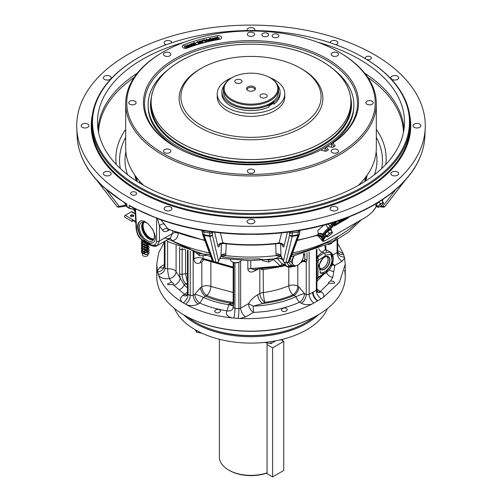 <?xml version="1.0" encoding="UTF-8"?>
<svg xmlns="http://www.w3.org/2000/svg" width="502" height="502" viewBox="0 0 502 502"><rect width="100%" height="100%" fill="white"/><g stroke="black" fill="none" stroke-linecap="round" stroke-linejoin="round"><path stroke-width="0.75" d="M331.339 242.924L331.339 243.677L327.925 244.618M332.042 242.56L331.339 243.677M241.343 260.438A5.691 3.288 180 0 1 240 261.667A5.691 3.288 180 0 1 231.955 261.667A5.691 3.288 180 0 1 230.311 259.622M239.674 261.843A4.838 2.792 180 0 1 239.398 262.013A4.838 2.792 180 0 1 232.558 262.013A4.838 2.792 180 0 1 232.282 261.843M383.12 201.98L382.003 203.241L380.215 203.655L379.198 205.393L377.504 206.284L377.699 207.238L379.487 206.818A3.558 0.753 -38.8 0 1 377.937 207.182A3.558 0.753 -38.8 0 1 379.198 205.393A3.558 0.753 -38.8 0 1 382.003 203.241A3.558 0.753 -38.8 0 1 383.553 202.877A3.558 0.753 -38.8 0 1 382.298 204.665L383.553 202.877L381.715 200.235L380.792 200.769M380.215 203.655L378.947 202.08M377.504 206.284L376.218 204.684M376.149 204.772L377.699 207.238M381.413 205.456L382.298 204.665A3.558 0.753 -38.8 0 1 379.487 206.818L380.39 206.24M332.211 232.432L332.017 231.485L330.611 229.734L327.712 231.409L325.001 234.039L325.196 234.992L326.601 236.737L328.39 236.316A3.558 0.753 -38.8 0 1 326.84 236.68A3.558 0.753 -38.8 0 1 328.095 234.892L326.407 235.789L325.001 234.039M332.017 231.485L330.906 232.74L329.117 233.16L327.712 231.409M329.117 233.16L328.095 234.892A3.558 0.753 -38.8 0 1 330.906 232.74A3.558 0.753 -38.8 0 1 332.456 232.376A3.558 0.753 -38.8 0 1 331.194 234.164A3.558 0.753 -38.8 0 1 328.39 236.316L329.287 235.739M326.407 235.789L326.601 236.737M330.31 234.955L332.173 233.06M346.386 217.943L335.418 224.281L334.137 226.095L348.193 217.981L348.47 217.14M334.495 225.586L348.024 217.774M325.898 235.865L323.878 238.739A7.95 1.682 141.2 0 0 323.307 240.471A7.95 1.682 141.2 0 0 323.407 240.558M326.062 236.072L324.047 238.939A7.95 1.682 141.2 0 0 323.47 240.678A7.95 1.682 141.2 0 0 326.858 239.692L365.18 217.567A7.95 1.682 141.2 0 0 373.613 210.325L376.412 206.341A2.165 0.458 141.2 0 0 376.569 205.87A2.165 0.458 141.2 0 0 376.312 205.839L376.142 205.632A4.336 0.916 -38.8 0 1 375.741 205.651M337.419 221.056A7.95 1.682 141.2 0 0 333.46 225.103L330.661 229.088A2.165 0.458 141.2 0 0 330.661 229.609M338.116 220.824A7.95 1.682 141.2 0 0 333.629 225.31L330.661 229.088M336.836 221.244A9.036 1.908 141.2 0 0 332.694 225.549L331.082 227.839A2.165 0.458 -38.8 0 1 329.852 229.075A9.036 1.908 141.2 0 0 324.06 236.178A9.036 1.908 141.2 0 0 324.725 236.367A2.165 0.458 -38.8 0 1 324.882 236.411A2.165 0.458 -38.8 0 1 324.725 236.881L323.112 239.178A9.036 1.908 141.2 0 0 322.46 241.148A9.036 1.908 141.2 0 0 326.306 240.031L364.634 217.906A9.036 1.908 141.2 0 0 365.569 217.341M335.493 221.677A9.036 1.908 141.2 0 0 332.343 225.109L330.73 227.4L331.082 227.839M330.73 227.4A2.165 0.458 -38.8 0 1 329.494 228.636L329.852 229.075M329.494 228.636A9.036 1.908 141.2 0 0 323.702 235.739A9.036 1.908 141.2 0 0 323.959 235.896M324.43 236.36A2.165 0.458 -38.8 0 1 324.374 236.442L322.761 238.739A9.036 1.908 141.2 0 0 322.108 240.709A9.036 1.908 141.2 0 0 322.359 240.866M372.195 212.013A9.036 1.908 141.2 0 0 374.216 209.673L375.829 207.382A2.165 0.458 -38.8 0 1 376.92 206.266M382.267 200.919A9.036 1.908 141.2 0 0 382.951 199.338M331.333 229.778A4.336 0.916 -38.8 0 1 331.119 230.368M339.095 221.206L342.201 219.412M339.754 220.265L338.737 221.715L343.249 219.11M330.831 229.295A2.165 0.458 141.2 0 0 330.931 229.797A4.336 0.916 -38.8 0 1 331.282 230.569M376.312 205.839A4.336 0.916 -38.8 0 1 378.966 202.061A2.165 0.458 141.2 0 0 379.606 201.528M348.193 217.981L348.903 216.971M142.549 251.577A1.067 0.703 -128.5 0 0 142.273 251.709A1.067 0.703 -128.5 0 0 142.424 252.964M147.977 254.225A2.843 1.644 180 0 1 148.115 254.727A2.843 1.644 180 0 1 145.718 256.353A2.843 1.644 180 0 1 142.424 254.727A2.843 1.644 180 0 1 144.802 253.108M147.255 252.512L148.115 253.384L147.569 254.106L144.971 254.37L142.668 253.002L142.424 252.173M142.97 249.218L142.424 250.435L142.668 251.264L144.971 252.631L147.569 252.368L148.115 251.646L147.87 251.138L145.567 250.573L143.377 251.301M142.97 253.384L144.356 252.556M147.255 250.096L148.115 250.969L147.569 251.69L144.971 251.954L142.668 250.586L142.424 249.758M142.97 246.802L142.424 248.013L142.668 248.841L144.971 250.209L147.569 249.946L148.115 249.224L147.87 248.716L145.567 248.151L143.377 248.885M147.255 247.674L148.115 248.546L147.569 249.268L144.971 249.532L142.668 248.164L142.424 247.335M142.97 244.38L142.424 245.591L142.668 246.419L144.971 247.793L147.569 247.524L148.115 246.802L147.87 246.294L145.567 245.735L143.377 246.463M147.255 245.252L148.115 246.124L147.569 246.846L144.971 247.116L142.668 245.742L142.424 244.913M143.773 241.387L142.424 243.175L142.668 244.003L144.971 245.371L147.569 245.108L148.115 244.386L147.87 243.878L145.567 243.313L143.377 244.047M148.077 243.909L147.569 244.43L144.971 244.694L142.668 243.326L142.424 242.497M145.342 242.328L142.65 240.872M142.424 240.753L142.668 241.581L144.971 242.949L146.502 243.012M287.715 262.32A2.133 0.452 -98.8 0 0 287.922 262.471A2.133 0.452 -98.8 0 0 288.073 262.264A2.133 1.895 20.1 0 0 289.598 261.096L289.598 261.096A2.133 1.895 20.1 0 0 289.654 260.105L298.828 235.074M285.607 262.621A2.133 0.452 -98.8 0 0 285.826 262.797A2.133 0.452 -98.8 0 0 285.983 262.59L288.073 262.264L297.899 235.451A2.133 0.452 -98.8 0 0 297.975 234.798L298.113 232.15A4.267 0.885 80.9 0 1 298.326 230.638M284.584 262.389A2.133 1.682 -24.9 0 1 283.567 261.586A2.133 1.682 -24.9 0 1 283.442 261.065A2.133 1.92 13.3 0 0 285.983 262.59L292.189 236.335A2.133 0.452 -98.8 0 0 292.264 235.683L297.975 234.798A2.133 1.274 -176.9 0 0 299.556 233.662L300.045 230.242M281.371 256.861L276.376 255.581A4.267 2.667 154.1 0 1 281.089 256.246L283.567 261.586A2.133 2.133 0 0 0 285.826 262.797L287.922 262.471A2.133 2.133 0 0 0 289.598 261.096L299.424 234.283A2.133 1.895 -159.9 0 1 297.899 235.451L292.189 236.335A2.133 1.92 -166.7 0 1 289.654 234.81A2.133 1.305 -1.8 0 0 292.264 235.683L292.183 233.066A4.267 0.922 81.5 0 1 292.434 231.541M299.525 233.838A2.133 1.895 -159.9 0 1 299.424 234.283A2.133 2.133 0 0 0 299.556 233.662A2.133 1.274 -176.9 0 0 299.481 233.292L299.575 231.61M171.59 240.565A114.682 66.214 180 0 0 173.366 241.525A114.682 66.214 180 0 0 190.22 248.942C193.916 252.663 199.859 254.414 208.048 254.181A114.682 66.214 180 0 0 210.031 254.633M291.969 254.633A114.682 66.214 180 0 0 324.712 243.514L333.981 240.684L338.762 236.009M269.925 259.791L268.131 259.954M222.442 256.917A114.682 66.214 180 0 0 258.994 258.844C266.361 260.494 272.95 259.892 278.754 257.037A114.682 66.214 180 0 0 279.551 256.917M415.016 167.197L414.614 168.07A2.133 1.682 -155.1 0 0 414.765 167.819A2.133 1.682 -155.1 0 0 414.878 167.423M380.761 205.983L382.838 206.309A2.133 0.452 -81.2 0 0 383.064 207.169A2.133 0.452 -81.2 0 0 383.39 206.799A2.133 1.682 -155.1 0 0 384.444 206.717M395.821 189.492L382.838 206.309A2.133 1.343 37.7 0 0 385.078 206.36L385.078 206.36A2.133 1.343 37.7 0 0 385.172 206.203L405.039 180.469M413.855 169.055L414.614 168.07A2.133 1.343 -142.3 0 1 414.52 168.226A2.133 1.343 -142.3 0 1 414.232 168.465M212.672 231.962L212.346 234.81A2.133 1.92 166.7 0 1 209.811 236.335L204.101 235.451A2.133 0.452 -81.2 0 1 204.025 234.798L209.736 235.683L209.817 233.066L202.544 231.773L202.394 230.945M216.393 262.621A2.133 0.452 -81.2 0 1 216.174 262.797A2.133 0.452 -81.2 0 1 216.017 262.59L209.811 236.335A2.133 0.452 -81.2 0 1 209.736 235.683A2.133 1.305 -178.2 0 0 212.346 234.81L218.558 261.065L221.018 255.756L221.407 243.639M217.416 262.389A2.133 1.682 -155.1 0 0 218.433 261.586L218.433 261.586A2.133 1.682 -155.1 0 0 218.558 261.065A2.133 1.92 -13.3 0 1 216.017 262.59L213.927 262.264A2.133 0.452 -81.2 0 0 214.078 262.471L216.174 262.797A2.133 2.133 0 0 0 218.433 261.586L220.911 256.252A4.267 2.667 25.9 0 1 225.624 255.581L220.629 256.861M214.285 262.32A2.133 0.452 -81.2 0 1 214.078 262.471A2.133 2.133 0 0 1 212.402 261.096L212.402 261.096A2.133 1.895 -20.1 0 0 213.927 262.264L204.101 235.451A2.133 1.895 159.9 0 1 202.475 233.838M202.927 234.415L212.346 260.105A2.133 1.895 -20.1 0 0 212.402 261.096L202.576 234.283M159.247 219.217L158.757 218.847L159.247 219.217A173.805 100.344 0 0 0 169.036 222.474L170.498 222.762A172.876 99.81 180 0 0 198.742 229.571L213.858 231.911A172.876 99.81 180 0 0 244.217 234.164L245.352 234.283A173.805 100.344 0 0 0 256.647 234.283L257.783 234.164A172.876 99.81 180 0 0 288.142 231.911L303.258 229.571A172.876 99.81 180 0 0 331.502 222.762L332.964 222.474A173.805 100.344 0 0 0 342.753 219.217L343.242 218.847L342.753 219.217M336.76 207.113A3.909 2.259 0 0 0 332.493 206.623A3.909 2.259 0 0 0 330.078 208.713A3.909 2.259 0 0 0 331.226 210.307A3.909 2.259 0 0 0 335.487 210.796A3.909 2.259 0 0 0 337.902 208.713A3.909 2.259 0 0 0 336.76 207.113M397.214 187.692L398.619 186.964A173.805 100.344 0 0 0 404.267 181.31L403.991 180.908M397.515 172.035A3.909 2.259 0 0 0 393.248 171.546A3.909 2.259 0 0 0 390.832 173.636A3.909 2.259 0 0 0 391.98 175.229A3.909 2.259 0 0 0 396.241 175.725A3.909 2.259 0 0 0 398.657 173.636A3.909 2.259 0 0 0 397.515 172.035M419.754 124.126A3.909 2.259 0 0 0 415.487 123.636A3.909 2.259 0 0 0 413.071 125.72A3.909 2.259 0 0 0 414.219 127.32A3.909 2.259 0 0 0 418.48 127.809A3.909 2.259 0 0 0 420.896 125.72A3.909 2.259 0 0 0 419.754 124.126M397.515 76.21A3.909 2.259 0 0 0 393.248 75.72A3.909 2.259 0 0 0 390.832 77.804A3.909 2.259 0 0 0 391.98 79.404A3.909 2.259 0 0 0 396.241 79.893A3.909 2.259 0 0 0 398.657 77.804A3.909 2.259 0 0 0 397.515 76.21M253.767 219.951A3.909 2.259 0 0 0 249.5 219.462A3.909 2.259 0 0 0 247.091 221.551A3.909 2.259 0 0 0 248.233 223.145A3.909 2.259 0 0 0 252.5 223.635A3.909 2.259 0 0 0 254.909 221.551A3.909 2.259 0 0 0 253.767 219.951M110.02 172.035A3.909 2.259 0 0 0 105.759 171.546A3.909 2.259 0 0 0 103.343 173.636A3.909 2.259 0 0 0 104.485 175.229A3.909 2.259 0 0 0 108.752 175.725A3.909 2.259 0 0 0 111.168 173.636A3.909 2.259 0 0 0 110.02 172.035M117.556 206.717A2.133 1.682 -24.9 0 0 118.61 206.799A2.133 0.452 -98.8 0 0 118.936 207.169A2.133 0.452 -98.8 0 0 119.162 206.309L125.6 205.312M96.961 180.469L116.828 206.203A2.133 1.343 -37.7 0 0 116.922 206.36L116.922 206.36A2.133 1.343 -37.7 0 0 119.162 206.309L106.179 189.492M87.768 168.465A2.133 1.343 142.3 0 1 87.48 168.226A2.133 1.343 142.3 0 1 87.386 168.07A2.133 1.682 -24.9 0 1 87.235 167.819A2.133 1.682 -24.9 0 1 87.122 167.423M86.833 166.953L87.235 167.819A2.133 2.133 0 0 0 87.48 168.226L88.277 169.256M254.734 30.559A3.909 2.259 0 0 0 254.909 29.888A3.909 2.259 0 0 0 253.767 28.294A3.909 2.259 0 0 0 249.5 27.805A3.909 2.259 0 0 0 247.091 29.888A3.909 2.259 0 0 0 247.266 30.559M335.794 44.734A3.909 2.259 0 0 0 337.902 42.726A3.909 2.259 0 0 0 336.76 41.133A3.909 2.259 0 0 0 332.493 40.643A3.909 2.259 0 0 0 330.078 42.726A3.909 2.259 0 0 0 330.078 42.739M171.922 42.739A3.909 2.259 0 0 0 171.922 42.726A3.909 2.259 0 0 0 170.774 41.133A3.909 2.259 0 0 0 166.513 40.643A3.909 2.259 0 0 0 164.098 42.726A3.909 2.259 0 0 0 165.24 44.327A3.909 2.259 0 0 0 166.206 44.734M110.02 76.21A3.909 2.259 0 0 0 105.759 75.72A3.909 2.259 0 0 0 103.343 77.804A3.909 2.259 0 0 0 104.485 79.404A3.909 2.259 0 0 0 108.752 79.893A3.909 2.259 0 0 0 111.168 77.804A3.909 2.259 0 0 0 110.02 76.21M87.781 124.126A3.909 2.259 0 0 0 83.52 123.636A3.909 2.259 0 0 0 81.104 125.72A3.909 2.259 0 0 0 82.246 127.32A3.909 2.259 0 0 0 86.513 127.809A3.909 2.259 0 0 0 88.929 125.72A3.909 2.259 0 0 0 87.781 124.126M143.817 221.984A9.958 5.748 -120 0 0 143.773 222.009A9.958 5.748 -120 0 0 142.242 229.991A9.958 5.748 -120 0 0 148.749 238.764A9.958 5.748 -120 0 0 153.731 239.259A9.958 5.748 -120 0 0 153.775 239.228M143.936 221.991A9.958 5.748 -120 0 0 143.114 230.111A9.958 5.748 -120 0 0 149.452 238.356A9.958 5.748 -120 0 0 153.825 239.128M147.099 223.126A10.661 6.156 -120 0 0 142.662 222.06A10.661 6.156 -120 0 0 139.681 230.098A10.661 6.156 -120 0 0 146.891 240.414A10.661 6.156 -120 0 0 153.135 240.194A10.661 6.156 -120 0 0 152.263 228.699M140.215 221.231A12.45 7.185 -120 0 0 138.891 231.334A12.45 7.185 -120 0 0 146.891 241.87A12.45 7.185 -120 0 0 152.878 242.61M140.209 235.576L146.333 242.19C148.761 243.539 150.864 243.727 152.652 242.755C161.424 238.563 146.49 216.682 139.769 221.445C136.739 224.03 136.883 228.743 140.209 235.576M177.833 233.022A4.267 2.623 0.3 0 1 178.16 233.154C177.959 237.728 175.895 240.213 171.96 240.615A4.267 3.112 89 0 0 169.695 238.419M160.947 219.82L167.806 228.805L169.419 229.489M164.7 224.225A4.267 3.439 -34.2 0 0 159.473 225.812L157.39 218.608M204.728 240.163A139.242 80.395 0 0 1 167.806 228.805A4.267 3.439 -34.2 0 0 162.585 230.399L159.473 225.812L159.423 241.042L157.208 245.629L151.692 245.208A2.133 1.186 -61.8 0 1 150.682 245.346L150.682 245.346A2.133 1.186 -61.8 0 1 150.242 244.424C154.02 246.043 156.128 244.938 156.561 241.117L156.637 217.705M168.27 229.232A4.267 2.466 -120 0 0 167.75 230.782C165.453 232.024 163.734 231.899 162.585 230.399M177.777 233.003A4.267 2.623 0.3 0 0 172.644 233.405L172.657 231.064M164.461 237.835L167.932 238.739L170.253 238.099L172.644 233.405L159.423 241.042A2.133 1.311 -179.8 0 1 156.561 241.117M209.409 252.939A123.712 71.422 0 0 1 171.96 240.615L168.032 239.379M135.484 209.497L136.651 229.621C137.178 234.007 139.148 237.465 142.568 240A148.021 85.459 0 0 0 150.242 244.424M135.302 209.497L135.559 210.765M77.076 132.139A173.943 100.425 0 0 0 77.107 136.073C77.898 152.137 84.775 167.222 97.739 181.322L98.009 180.908L97.733 181.31A173.805 100.344 0 0 0 103.381 186.964L124.847 203.059L126.774 203.887L125.073 203.316A9.996 5.773 0 0 0 125.08 203.454A9.996 5.773 0 0 0 126.975 206.692A173.824 100.356 0 0 0 128.085 207.339A173.824 100.356 0 0 0 129.215 207.985L129.24 205.312L131.8 207.069L134.875 208.368A172.876 99.81 180 0 0 158.757 218.847M103.381 186.964L104.786 187.692M123.072 201.635L125.067 203.184M126.893 204.258L126.975 206.692L127.79 207.138L126.975 206.692L127.157 207.125L125.073 203.31M135.992 209.278A8.929 5.152 180 0 1 129.899 208.355L129.215 207.985A9.996 5.773 0 0 0 135.59 209.07M129.899 208.355L129.215 207.985L129.899 208.355M134.906 208.719L129.146 205.556M135.766 192.247A3.025 1.744 0 0 0 132.472 191.871A3.025 1.744 0 0 0 130.608 193.483A3.025 1.744 0 0 0 131.493 194.72A3.025 1.744 0 0 0 134.787 195.096A3.025 1.744 0 0 0 136.657 193.483A3.025 1.744 0 0 0 135.766 192.247M370.507 56.726A3.025 1.744 0 0 0 367.213 56.343A3.025 1.744 0 0 0 365.343 57.956A3.025 1.744 0 0 0 366.234 59.192A3.025 1.744 0 0 0 369.528 59.569A3.025 1.744 0 0 0 371.392 57.956A3.025 1.744 0 0 0 370.507 56.726M134.806 175.104A116.96 67.525 0 0 0 136.45 181.027M365.55 181.027A116.96 67.525 0 0 0 367.194 175.104M317.659 42.199A153.505 88.628 180 0 1 404.461 124.22A153.505 88.628 180 0 1 307.99 204.327A153.505 88.628 180 0 1 142.455 184.698A153.505 88.628 180 0 1 97.539 124.22A153.505 88.628 180 0 1 184.341 42.199M138.941 186.731A158.475 91.496 0 0 0 363.059 186.731A158.475 91.496 0 0 0 363.059 57.335A158.475 91.496 0 0 0 138.941 57.335A158.475 91.496 0 0 0 138.941 186.731M363.31 57.479A159.19 91.904 180 0 1 363.567 57.623A159.19 91.904 180 0 1 410.19 122.613A159.19 91.904 180 0 1 311.918 207.521A159.19 91.904 180 0 1 138.439 187.604A159.19 91.904 180 0 1 91.81 122.613A159.19 91.904 180 0 1 138.433 57.623A159.19 91.904 180 0 1 138.69 57.479M165.24 210.307A3.909 2.259 0 0 0 169.507 210.796A3.909 2.259 0 0 0 171.922 208.713A3.909 2.259 0 0 0 170.774 207.113A3.909 2.259 0 0 0 166.513 206.623A3.909 2.259 0 0 0 164.098 208.713A3.909 2.259 0 0 0 165.24 210.307M127.765 196.872A174.282 100.62 0 0 0 315.702 219.148A174.282 100.62 0 0 0 425.225 128.205A174.282 100.62 0 0 0 251 25.1A174.282 100.62 0 0 0 76.775 128.205A174.282 100.62 0 0 0 127.765 196.872M169.036 222.474L169.481 222.693C193.101 229.897 218.251 233.794 244.926 234.378L245.352 234.283M202.544 231.773A4.267 3.106 138.7 0 0 202.055 230.368M202.425 231.61L202.519 233.292A2.133 1.274 -3.1 0 0 202.444 233.662A2.133 1.274 -3.1 0 0 204.025 234.798L203.887 232.15A4.267 0.885 99.1 0 0 203.674 230.638M212.503 231.943A4.267 3.363 24.9 0 0 212.421 232.501L211.53 233.166L209.817 233.066A4.267 0.922 98.5 0 0 209.566 231.541M211.53 233.166A4.267 1.908 69.3 0 1 211.844 231.855M226.308 243.84L225.624 255.581A123.712 71.422 0 0 0 276.376 255.581L276 253.987A4.267 2.604 178.2 0 1 280.982 255.756L281.377 256.616M280.492 243.608A4.267 2.604 178.2 0 1 280.599 243.809L280.982 255.756L283.442 261.065L289.654 234.81L289.579 232.501A4.267 3.363 155.1 0 0 289.497 231.943M276 253.987L275.692 243.84M280.85 243.163A4.267 3.363 -24.9 0 1 282.068 244.436L282.068 244.436A4.267 3.363 -24.9 0 1 282.312 245.478L281.748 244.248M278.196 242.748L279.212 243.068A4.267 3.84 -166.7 0 1 284.082 246.137C283.737 247.411 283.147 247.191 282.312 245.478M220.378 232.865L223.07 243.476C241.688 245.673 260.312 245.673 278.93 243.476L281.622 232.865M299.606 230.945L299.456 231.773L299.606 230.945L299.456 231.773L298.113 232.15L290.47 233.166A4.267 1.908 110.7 0 0 290.156 231.855M299.456 231.773A4.267 3.106 41.3 0 1 299.945 230.368M290.47 233.166L289.328 231.962M220.252 244.248L219.688 245.478C218.853 247.191 218.263 247.411 217.918 246.137A4.267 3.84 166.7 0 1 222.788 243.068L223.804 242.748M220.623 256.616L221.018 255.756A4.267 2.604 1.8 0 1 226 253.987M219.688 245.478A4.267 3.363 24.9 0 1 219.932 244.436L219.932 244.436A4.267 3.363 24.9 0 1 221.15 243.163M256.647 234.283L257.074 234.378C283.749 233.794 308.899 229.897 332.519 222.693L332.964 222.474M342.916 219.23C365.657 210.984 384.181 200.267 398.494 187.083L398.619 186.964M315.702 235.526L317.082 235.306L318.237 233.945L317.804 230.449L323.897 225.166M333.353 223.842A1.067 0.671 -138.9 0 1 332.449 223.296L330.165 226.082A4.267 3.376 36.5 0 0 327.21 224.256M322.052 240.082A9.049 1.914 -38.8 0 1 321.418 239.9A9.049 1.914 -38.8 0 1 322.064 237.917L323.307 236.153L323.432 235.137A9.049 1.914 -38.8 0 1 323.05 234.955A9.049 1.914 -38.8 0 1 328.176 228.385L328.057 228.247A4.267 0.577 60.3 0 0 325.742 224.67M324.079 235.488L322.466 234.252L328.057 228.247A4.267 0.835 140.7 0 0 330.165 226.082M322.271 233.957A4.267 3.865 -67.2 0 0 321.663 233.625L322.949 234.654M321.663 233.625L321.663 233.625A4.267 3.865 -67.2 0 0 318.237 233.945A4.267 3.382 36.7 0 1 322.981 235.764A4.267 0.885 140.1 0 0 323.288 235.187M297.272 240.163A139.242 80.395 0 0 0 317.465 234.986A4.267 3.382 -143.3 0 1 322.202 236.8L321.631 237.39L317.923 235.563M317.082 235.306A4.267 3.464 -127.9 0 1 321.631 237.39L322.064 237.917A1.067 0.841 35.1 0 0 323.006 238.387M317.634 235.212A4.267 2.956 -47.2 0 1 317.904 235.425L317.904 235.425A4.267 2.956 -47.2 0 1 318.331 235.978M328.866 229.15L328.176 228.385L331.521 224.463A9.049 1.914 -38.8 0 1 332.449 223.296L333.372 222.348M330.868 227.575L329.619 228.793M144.218 222.022A9.958 5.748 -120 0 0 143.986 230.167A9.958 5.748 -120 0 0 150.161 237.954A9.958 5.748 -120 0 0 153.938 238.864M142.982 223.29A10.561 6.099 -120 0 0 150.161 238.444A10.561 6.099 -120 0 0 152.225 239.303M199.419 253.937L199.419 255.738L195.843 252.556M205.977 255.543L199.419 255.738M268.771 259.917L268.771 262.082L262.64 260.72L262.477 260.343M273.879 259.39L268.771 262.082M262.64 260.331L262.64 260.72M135.847 223.39L135.804 222.631M135.822 222.97A0.816 0.558 -12.4 0 0 135.816 223.459L135.854 223.434M135.308 214.021L131.43 211.788L125.236 215.364A1.086 0.627 120 0 0 124.527 216.306A1.086 0.627 120 0 0 124.678 217.178L132.277 221.564A1.086 0.627 -60 0 1 132.114 220.754A1.086 0.627 -60 0 1 132.741 219.813L135.741 221.539M125.236 215.364L132.835 219.75A1.086 0.627 120 0 0 132.741 219.813L132.647 220.943L132.145 220.654M135.778 222.148L132.741 220.397M131.43 211.788A1.086 0.627 -60 0 1 131.97 211.731A1.086 0.627 -60 0 1 132.195 212.227M133.727 216.055A1.688 0.973 0 0 0 132.114 215.371A1.688 0.973 0 0 0 130.501 216.055M133.306 216.444A1.688 0.973 180 0 1 131.468 216.657A1.688 0.973 180 0 1 130.426 215.76A1.688 0.973 180 0 1 132.114 214.781A1.688 0.973 180 0 1 133.802 215.76A1.688 0.973 180 0 1 133.306 216.444M219.387 339.283L219.387 457.121A31.613 18.254 0 0 0 228.648 470.029A31.613 18.254 0 0 0 267.058 472.84L266.28 473.267L272.605 476.9L283.762 470.456L283.762 341.385L280.863 339.71M272.605 476.9L272.605 347.823L267.058 344.623M283.762 341.385L272.605 347.823M228.648 470.029L229.401 470.462A30.547 17.633 180 0 1 229.031 470.242M266.28 473.267A30.547 17.633 180 0 1 229.401 470.462M267.058 472.84L267.058 343.481M270.22 77.841A27.547 15.901 180 0 1 270.478 77.992L270.478 77.992A27.547 15.901 180 0 1 278.547 89.237A27.547 15.901 180 0 1 261.542 103.927A27.547 15.901 180 0 1 231.522 100.482A27.547 15.901 180 0 1 223.453 89.237A27.547 15.901 180 0 1 231.522 77.992A27.547 15.901 180 0 1 231.78 77.841M223.559 90.598A27.547 15.901 0 0 0 223.453 91.966A27.547 15.901 0 0 0 231.522 103.211A27.547 15.901 0 0 0 261.542 106.662A27.547 15.901 0 0 0 278.547 91.966A27.547 15.901 0 0 0 278.441 90.598M269.976 77.697L270.478 77.992L269.976 77.697A26.832 15.493 0 0 0 232.024 77.697A26.832 15.493 0 0 0 232.024 99.609A26.832 15.493 0 0 0 269.976 99.609A26.832 15.493 0 0 0 269.976 77.697L269.976 77.697M254.721 90.065A3.84 2.215 0 0 0 254.84 89.525A3.84 2.215 0 0 0 253.717 87.957A3.84 2.215 0 0 0 249.532 87.474A3.84 2.215 0 0 0 247.16 89.525A3.84 2.215 0 0 0 247.279 90.065M254.15 86.833A4.455 2.573 180 0 1 255.066 89.701A4.455 2.573 180 0 1 251 91.226A4.455 2.573 180 0 1 246.934 89.701A4.455 2.573 180 0 1 248.471 86.532A4.455 2.573 180 0 1 254.15 86.833M235.858 82.874A3.627 2.096 0 0 0 239.812 83.326A3.627 2.096 0 0 0 242.052 81.393A3.627 2.096 0 0 0 238.425 79.297A3.627 2.096 0 0 0 234.798 81.393A3.627 2.096 0 0 0 235.858 82.874M261.009 97.394A3.627 2.096 0 0 0 264.962 97.846A3.627 2.096 0 0 0 267.202 95.913A3.627 2.096 0 0 0 263.575 93.818A3.627 2.096 0 0 0 259.948 95.913A3.627 2.096 0 0 0 261.009 97.394M273.759 102.088A26.826 15.487 180 0 1 269.034 105.351M273.822 102.822A27.654 15.964 0 0 1 269.034 105.916A27.547 15.901 0 0 0 273.822 102.791M293.77 256.114L291.022 261.975L293.137 264.56A7.906 4.562 120 0 0 297.975 264.993L300.704 262.841L302.813 258.969A7.906 4.562 -60 0 1 297.975 264.993L294.247 266.568L290.432 264.366L288.744 262.163M294.159 256.026A7.906 4.562 120 0 0 293.137 258.103A7.906 4.562 120 0 0 293.137 264.56L294.247 266.568M303.534 253.673L303.93 254.527L302.813 258.969A7.906 4.562 120 0 0 303.365 253.723M291.022 261.975L289.579 261.147M318.481 314.704A78.776 45.481 180 0 1 195.297 323.395A78.776 45.481 180 0 1 183.519 314.704M174.514 308.51A78.776 45.481 0 0 0 195.297 329.783A78.776 45.481 0 0 0 272.153 341.435A78.776 45.481 0 0 0 327.486 308.51M187.334 316.862A78.776 45.481 0 0 0 195.297 322.234L195.799 322.522A78.061 45.067 0 0 0 306.452 322.378A78.061 45.067 180 0 1 306.201 322.522A78.061 45.067 180 0 1 195.799 322.522A78.061 45.067 180 0 1 195.548 322.378M337.664 243.464L343.33 253.686L344.359 257.043L344.592 258.047L342.119 261.216A7.116 4.386 60 0 1 337.093 252.506L337.664 251.847L337.664 239.441L337.645 251.697M319.749 268.162A6.777 3.909 120 0 0 319.874 268.237A6.777 3.909 120 0 0 326.645 264.322A6.777 3.909 120 0 0 326.645 256.503A6.777 3.909 120 0 0 326.52 256.434M319.805 268.269A6.84 3.953 120 0 0 326.727 264.372A6.84 3.953 120 0 0 326.645 256.422M319.975 272.755A10.73 6.193 120 0 0 330.052 266.054A10.73 6.193 120 0 0 330.435 254.175M326.018 272.417L332.581 262.81L330.943 254.414L325.767 255.054L323.526 256.905L318.845 265.376L320.615 273.232L324.016 273.433L326.018 272.417A2.133 1.23 -123.5 0 1 325.654 273.038C332.807 269.003 336.164 255.173 330.278 252.104L332.744 256.836M316.906 257.557A4.267 2.466 120 0 0 317.54 257.244L323.934 253.014L330.278 252.104L325.735 249.488L322.246 252.042A4.267 2.918 44 0 1 318.707 248.609M326.557 251.791L325.735 249.488L324.995 248.785L325.171 249.419M324.788 246.062L325.516 249.406M316.906 278.66A4.267 2.466 180 0 1 317.986 277.418L317.923 277.945L317.986 277.418L324.016 273.433M325.509 255.217A2.133 1.23 56.5 0 0 323.934 253.014L322.246 252.042L316.938 256.898L318.111 257.79L317.986 277.418M316.279 283.498L316.881 279.457L316.881 262.609L316.279 257.106M316.906 258.329A4.267 1.23 137.7 0 0 318.111 257.79M316.906 261.812A4.267 2.466 180 0 1 317.986 260.569L323.526 256.905M316.906 281.402L323.508 274.456M316.906 288.713A7.116 4.869 -127.4 0 0 320.395 291.392A7.116 4.104 -60 0 1 317.628 291.9M316.906 278.955A4.267 3.257 -86.6 0 1 317.923 277.945M233.75 262.521L233.75 303.534L233.179 307.168L234.923 308.41L238.896 308.711L240.646 308.19L248.452 303.685A7.116 0.446 -150.9 0 1 253.215 306.132C268.915 305.486 283.197 302.342 296.061 296.701A7.116 1.28 157.4 0 1 304.482 293.626L306.22 294.63L309.15 294.429L316.367 290.263L316.906 289.616L316.367 288.876M288.499 265.407A10.73 6.193 120 0 0 292.001 265.269M234.923 262.766L234.923 308.41A7.116 1.148 -84.8 0 1 233.819 318.061L232.112 317.898C214.712 316.059 199.495 311.654 186.462 304.683L182.32 302.292C170.178 294.724 162.278 285.757 158.632 275.391L157.433 270.961L159.9 267.378A7.084 4.085 -123.5 0 0 163.633 267.604L163.633 267.604A7.084 4.085 -123.5 0 0 164.11 267.19M157.433 270.961L156.756 264.247L158.651 252.964L164.336 241.97M164.355 265.301L165.001 268.062L167.612 268.934L167.612 241.305M157.641 271.927A7.084 5.641 166.8 0 0 164.355 265.696L164.355 241.506M158.337 274.481A7.084 5.604 162.5 0 0 165.001 268.062L165.001 241.129M182.188 248.17L182.1 249.494A2.133 1.23 180 0 1 179.603 248.804L179.716 247.153M176.089 245.56L176.089 271.72L180.105 277.932L179.603 273.634L179.603 248.804M182.32 302.292C179.798 299.907 180.036 297.573 183.029 295.276L184.567 294.26L173.836 285.374A7.116 5.215 141.6 0 0 180.105 277.932L184.297 285.073L187.466 287.891M184.711 249.155L182.1 249.494L182.1 274.318C182.176 278.158 183.418 281.283 185.815 283.68A2.133 1.481 134.1 0 0 184.297 285.073A7.116 4.938 134.1 0 1 179.227 289.704M171.527 282.168L172.638 282.538L173.523 283.793L173.24 284.603L167.712 284.64L167.48 283.95L171.527 282.168L169.456 278.61C173.479 277.493 175.694 275.196 176.089 271.72A7.084 4.091 0 0 0 167.612 268.934A7.084 1.249 80.6 0 0 169.456 278.61C164.418 279.175 160.809 278.102 158.632 275.391M187.591 283.36L185.571 273.697A7.084 4.091 180 0 1 187.466 273.552M187.146 294.887A7.084 4.085 -123.5 0 1 184.567 294.26L187.466 292.032M183.029 295.276A7.084 4.085 -123.5 0 0 186.763 295.509L186.763 295.509A7.084 4.085 -123.5 0 0 187.792 294.134M188.037 250.379L188.037 292.39L187.466 293.406L188.062 294.335L190.233 295.59L193.17 295.352L194.82 294.398L200.518 287.571L201.835 286.793L201.835 262.05L200.518 262.703C196.508 264.328 194.312 263.004 193.91 258.731L193.91 252.33M210.871 262.427L210.871 286.491C210.664 290.106 209.309 293.112 206.818 295.496L203.417 297.479L199.827 303.07L198.177 304.024A7.084 3.803 60 0 1 193.17 295.352L193.17 252.092M233.254 307.531A7.116 5.265 33.1 0 1 232.671 309.012A7.116 5.265 33.1 0 1 226.891 310.826C217.033 309.245 208.01 306.659 199.827 303.07A7.084 3.803 60 0 1 194.82 294.398M232.112 317.898C227.13 316.448 225.385 314.089 226.891 310.826A7.116 1.738 99.1 0 0 228.535 304.676C219.405 303.214 211.028 300.811 203.417 297.479A7.084 1.525 22.3 0 0 194.839 294.379M233.179 306.032A7.116 0.803 10.8 0 0 228.535 304.676L229.64 303.766L232.106 303.283C222.424 301.984 213.563 299.638 205.525 296.243A7.084 3.803 60 0 1 200.518 287.571M233.43 302.405C223.735 301.169 214.869 298.866 206.818 295.496A7.084 3.803 60 0 1 201.81 286.824M203.712 259.559L201.835 262.05M232.671 309.012L233.179 307.168L233.179 262.32M233.179 305.373A7.116 1.832 38.6 0 1 229.64 303.766M233.179 303.735A7.116 4.104 56.5 0 1 232.106 303.283L233.179 302.574M233.179 267.585L203.912 259.641L233.179 267.961M203.084 256.039L203.084 258.492L233.179 267.077M193.91 258.731A7.084 4.091 0 0 1 203.084 258.492L203.912 259.641L202.18 259.358A7.084 4.085 -116.5 0 0 200.518 262.703M203.26 259.101A7.084 4.085 -116.5 0 0 202.18 259.358M201.835 286.793A7.084 4.091 0 0 1 210.871 286.491L233.179 292.478M219.794 309.797L220.679 311.058C219.286 312.928 217.567 313.386 215.521 312.439L214.63 311.177C216.023 309.301 217.742 308.843 219.794 309.797M238.896 262.264L238.896 308.711A7.116 0.891 -86.4 0 1 238.111 318.387L233.819 318.061M240.646 261.222L240.646 308.19A7.116 3.815 -120 0 0 245.673 316.9L239.9 318.488L238.111 318.387M263.161 269.179L263.362 292.559A7.116 0.941 -97.5 0 0 264.843 302.298L262.697 303.534A7.116 3.815 -120 0 1 257.67 294.831C254.1 296.72 251.025 299.669 248.452 303.685A7.116 3.815 -120 0 0 253.479 312.395L245.673 316.9M288.807 267.114L288.807 285.738A7.116 4.104 180 0 1 297.811 286.24A7.116 4.104 -60 0 1 292.961 294.843C284.377 298.464 275.002 300.949 264.843 302.298A7.116 3.815 60 0 1 259.816 293.588A7.116 4.104 180 0 1 263.362 292.559C272.555 291.311 281.038 289.039 288.807 285.738A7.116 3.106 -113 0 0 292.961 294.843L294.028 295.458C284.515 299.531 274.067 302.223 262.697 303.534L253.215 306.132L253.479 312.395C270.484 311.673 285.87 308.284 299.631 302.235A7.116 3.219 66.1 0 1 296.061 296.701L294.028 295.458A7.116 4.104 120 0 0 298.878 286.855L304.482 293.626A7.116 4.104 120 0 1 299.631 302.235L301.369 303.233A7.116 4.104 120 0 0 306.22 294.63L306.22 262.163L303.534 261.272M250.762 260.657L250.762 268.57L280.329 265.966L273.766 259.779M282.751 264.121A4.267 2.422 107.9 0 0 280.329 265.966L284.37 265.056M277.688 258.925L281.653 263.487L285.004 264.742M285.406 265.658L253.705 269.505L250.762 268.57A4.267 2.466 0 0 0 247.844 269.229L247.844 260.638M253.717 269.505L284.872 265.351M255.192 269.492A4.267 2.46 -116.5 0 0 254.878 270.816C251.213 272.862 248.873 272.335 247.844 269.229M257.796 269.442L256.848 269.831A4.267 2.46 63.5 0 1 256.88 269.467M261.084 269.304L263.362 269.637L282.745 266.305M301.476 261.661L302.995 260.902L303.905 261.071L304.789 259.885A2.133 1.23 180 0 1 306.986 259.634L306.22 262.163A2.133 1.719 -104.5 0 0 304.181 260.965L304.181 260.965A2.133 1.23 -60 0 1 304.457 261.799M303.905 261.071L304.312 260.952L304.011 260.827M292.628 266.079L286.648 266.374L284.132 262.326M286.887 262.634L288.983 265.74L293.137 265.928M343.663 254.639A7.116 5.786 -18.4 0 1 337.67 251.897M344.359 257.043A7.116 5.836 -14 0 1 337.79 252.851L337.79 252.851A7.116 5.836 -14 0 1 337.651 251.96M342.119 261.216L334.847 265.414A7.116 4.386 60 0 1 332.55 263.55M329.274 269.624A7.116 5.848 -163.7 0 0 333.792 271.544L334.847 265.414A7.116 5.905 3 0 1 332.067 264.836M333.792 271.544L332.757 277.424L330.63 280.913L333.635 281.396L334.52 282.607L334.294 283.241L328.848 283.297L328.477 282.438L330.63 280.913M326.488 272.435A7.116 5.698 -152.1 0 0 332.757 277.424M344.592 258.047L345.244 264.247L339.434 282.281L322.949 297.711L321.249 298.759A7.116 4.48 58.8 0 1 316.367 290.263L316.367 249.5M321.249 298.759L313.825 303.045A7.116 3.715 61.1 0 1 309.15 294.429L309.15 251.991M313.825 303.045L311.867 304.105C290.865 314.767 266.876 319.561 239.9 318.488M282.206 311.089L281.321 309.834C282.714 307.958 284.433 307.5 286.479 308.454L287.37 309.709C285.977 311.585 284.257 312.043 282.206 311.089M195.297 322.234L195.297 322.234A78.776 45.481 0 0 0 306.703 322.234A78.776 45.481 0 0 0 314.666 316.862M317.389 315.338A93.535 54.003 180 0 1 317.138 315.482A93.535 54.003 180 0 1 184.862 315.482A93.535 54.003 180 0 1 184.61 315.338M157.358 270.584A94.244 54.411 0 0 0 156.756 276.721A94.244 54.411 0 0 0 184.359 315.193A94.244 54.411 0 0 0 185.539 315.865A94.244 54.411 0 0 0 317.64 315.193A94.244 54.411 0 0 0 345.244 276.721A94.244 54.411 0 0 0 344.598 270.365M139.223 182.778A6.212 3.583 180 0 1 139.625 182.1M364.753 181.542A114.519 66.113 0 0 0 365.337 177.62M136.663 177.62A114.519 66.113 0 0 0 137.247 181.542M359.633 184.077A3.025 1.744 180 0 1 358.886 184.811M136.048 179.114A115.228 66.528 180 0 1 135.822 176.516M366.178 176.516A115.228 66.528 180 0 1 365.952 179.114M201.961 333.221L196.564 332.18L196.564 330.498M196.564 332.18L195.303 329.789M270.923 341.624L270.923 343.682L275.573 340.839M270.923 343.682L264.579 342.427M273.534 101.115L273.822 102.377A29.085 16.792 0 0 0 280.085 91.966A29.085 16.792 0 0 0 277.675 85.277M224.325 85.277A29.085 16.792 0 0 0 221.915 91.966A29.085 16.792 0 0 0 238.318 107.083A29.085 16.792 0 0 0 269.034 105.144L266.838 104.981M273.822 102.377L273.822 104.221A29.085 16.792 0 0 0 280.085 93.811A29.085 16.792 0 0 0 280.041 92.889M221.959 92.889A29.085 16.792 0 0 0 221.915 93.811A29.085 16.792 0 0 0 238.318 108.928A29.085 16.792 0 0 0 269.034 106.989L269.034 105.144M232.087 77.666A33.766 19.496 0 0 0 217.234 93.811A33.766 19.496 0 0 0 227.124 107.597A33.766 19.496 0 0 0 263.92 111.82A33.766 19.496 0 0 0 284.766 93.811A33.766 19.496 0 0 0 269.913 77.666M217.341 95.349A33.766 19.496 0 0 0 217.234 96.886A33.766 19.496 0 0 0 227.124 110.666A33.766 19.496 0 0 0 263.92 114.895A33.766 19.496 0 0 0 284.766 96.886A33.766 19.496 0 0 0 284.659 95.349M168.076 69.684A102.885 59.399 0 0 0 148.146 106.311A102.885 59.399 0 0 0 178.248 146.848A102.885 59.399 0 0 0 289.196 160A102.885 59.399 0 0 0 353.854 106.311A102.885 59.399 0 0 0 333.924 69.684M353.81 107.114A102.822 59.361 180 0 1 353.791 107.911A102.822 59.361 180 0 1 320.903 149.979M179.791 149.27A102.822 59.361 180 0 1 178.298 148.423A102.822 59.361 180 0 1 148.209 107.911A102.822 59.361 180 0 1 148.19 107.114M180.337 142.681A99.936 57.699 0 0 0 289.246 155.187A99.936 57.699 0 0 0 350.936 101.881A99.936 57.699 0 0 0 251 44.182A99.936 57.699 0 0 0 151.064 101.881A99.936 57.699 0 0 0 180.337 142.681M300.572 68.266A70.104 40.474 0 0 0 228.391 58.571A70.104 40.474 0 0 0 181.473 91.69A70.104 40.474 0 0 0 251 137.36A70.104 40.474 0 0 0 320.527 91.69A70.104 40.474 0 0 0 300.572 68.266M262.86 36.175A3.389 1.958 180 0 1 261.868 34.795A3.389 1.958 180 0 1 265.257 32.837A3.389 1.958 180 0 1 268.645 34.795A3.389 1.958 180 0 1 266.549 36.602A3.389 1.958 180 0 1 262.86 36.175M273.107 37.161A3.389 1.958 180 0 1 272.115 35.774A3.389 1.958 180 0 1 275.504 33.822A3.389 1.958 180 0 1 278.892 35.774A3.389 1.958 180 0 1 276.797 37.581A3.389 1.958 180 0 1 273.107 37.161M326.676 146.854A106.48 61.476 0 0 0 327.473 146.383L327.699 146.264A107.566 62.104 180 0 1 327.059 146.634A107.566 62.104 180 0 1 326.413 147.004A38.158 22.032 180 0 1 328.408 149.91A112.573 64.99 180 0 1 325.679 151.359A38.158 22.032 180 0 1 320.834 149.954A107.566 62.104 180 0 1 174.941 146.634A107.566 62.104 180 0 1 172.97 59.976A107.566 62.104 180 0 1 322.962 56.563A107.566 62.104 180 0 1 332.813 143.039A38.158 22.032 180 0 1 335.236 145.837A112.573 64.99 180 0 1 332.732 147.412A38.158 22.032 180 0 1 327.699 146.264M325.095 151.215L325.095 147.757L326.413 147.004M331.477 147.174L331.477 143.861A106.48 61.476 0 0 0 357.48 103.607A106.48 61.476 0 0 0 251 42.13A106.48 61.476 0 0 0 144.52 103.607A106.48 61.476 0 0 0 175.323 146.854M332.694 147.406A111.488 64.369 0 0 0 333.968 146.603A37.073 21.404 0 0 0 331.477 143.861L332.813 143.039M333.968 146.603L335.236 145.837M327.153 150.587A37.073 21.404 0 0 0 325.095 147.757M332.242 152.621A3.671 2.121 180 0 1 331.163 151.127A3.671 2.121 180 0 1 334.834 149.006A3.671 2.121 180 0 1 338.505 151.127A3.671 2.121 180 0 1 336.24 153.085A3.671 2.121 180 0 1 332.242 152.621M248.402 172.669A3.671 2.121 180 0 1 247.329 171.169A3.671 2.121 180 0 1 251 169.048A3.671 2.121 180 0 1 254.671 171.169A3.671 2.121 180 0 1 252.406 173.127A3.671 2.121 180 0 1 248.402 172.669M164.568 152.621A3.671 2.121 180 0 1 163.495 151.127A3.671 2.121 180 0 1 167.166 149.006A3.671 2.121 180 0 1 170.837 151.127A3.671 2.121 180 0 1 168.572 153.085A3.671 2.121 180 0 1 164.568 152.621M332.242 55.816A3.671 2.121 180 0 1 331.163 54.323A3.671 2.121 180 0 1 334.834 52.202A3.671 2.121 180 0 1 338.505 54.323A3.671 2.121 180 0 1 336.24 56.28A3.671 2.121 180 0 1 332.242 55.816M366.956 104.221A3.671 2.121 180 0 1 365.883 102.722A3.671 2.121 180 0 1 369.554 100.607A3.671 2.121 180 0 1 373.224 102.722A3.671 2.121 180 0 1 370.959 104.68A3.671 2.121 180 0 1 366.956 104.221M248.402 35.774A3.671 2.121 180 0 1 247.329 34.28A3.671 2.121 180 0 1 251 32.159A3.671 2.121 180 0 1 254.671 34.28A3.671 2.121 180 0 1 252.406 36.232A3.671 2.121 180 0 1 248.402 35.774M129.855 104.221A3.671 2.121 180 0 1 128.776 102.722A3.671 2.121 180 0 1 132.446 100.607A3.671 2.121 180 0 1 136.117 102.722A3.671 2.121 180 0 1 133.852 104.68A3.671 2.121 180 0 1 129.855 104.221M164.568 55.816A3.671 2.121 180 0 1 163.495 54.323A3.671 2.121 180 0 1 167.166 52.202A3.671 2.121 180 0 1 170.837 54.323A3.671 2.121 180 0 1 168.572 56.28A3.671 2.121 180 0 1 164.568 55.816M339.226 52.227A125.312 72.351 180 0 1 339.609 52.453A125.312 72.351 180 0 1 376.312 103.607A125.312 72.351 180 0 1 339.609 154.767A125.312 72.351 180 0 1 162.391 154.767A125.312 72.351 180 0 1 125.688 103.607A125.312 72.351 180 0 1 162.391 52.453A125.312 72.351 180 0 1 162.773 52.227M358.227 185.451A125.312 72.351 0 0 0 376.312 148.008L376.312 103.607M125.688 103.607L125.688 148.008A125.312 72.351 0 0 0 143.773 185.451M338.844 153.436A124.232 71.723 180 0 1 163.156 153.436A124.232 71.723 180 0 1 163.156 52.007A124.232 71.723 180 0 1 338.844 52.007A124.232 71.723 180 0 1 338.844 153.436M217.24 38.817L215.446 38.265M217.071 37.719L216.682 37.788L217.021 38.416M202.25 41.158L201.773 41.641M199.589 42.187L199.827 42.463L199.162 42.645L197.035 42.337L197.035 41.76L197.512 41.622L199.827 41.886L199.194 41.145L199.576 41.032L201.001 42.701L198.309 42.902L198.729 42.218L197.035 41.76M199.809 41.886L199.194 41.722L199.426 41.999M187.008 46.667L188.896 47.144L189.267 46.435L186.123 45.858L187.472 47.088L187.127 47.213L187.127 47.79L187.472 47.665L187.127 47.357M187.127 47.213L185.407 45.651L185.514 46.328L184.78 46.611L184.567 47.891L187.127 47.79M185.514 46.328L187.064 47.734M185.407 45.651L188.551 46.222L187.202 44.992L187.547 44.866L189.267 46.435M188.338 46.165L187.202 45.569L187.202 44.992M189.267 47.012L188.727 46.523M189.298 44.785L188.708 45.149L188.846 46.077L191.03 46.435L191.03 45.864L188.846 45.5L188.846 46.046M189.298 44.477L191.457 44.552L191.344 45.036M191.03 46.435L191.626 46.084L191.457 45.136M193.872 43.912L193.872 44.49L193.075 44.753L193.075 44.176L193.872 43.912L194.399 44.446L192.655 44.672L192.272 45.381L193.703 45.487L194.945 45.08L194.512 44.647M191.249 44.389L192.329 44.672M193.515 44.967L193.515 45.318L192.655 45.011M192.655 44.672L193.075 44.176M194.945 44.502L192.272 44.797L192.63 44.101L190.885 43.699L193.257 43.869L193.69 43.724L192.981 43.009L193.352 42.89L194.945 44.502L194.945 45.08M194.337 44.465L193.872 43.994M193.628 43.749L193.352 43.385M194.01 42.67L195.523 44.308L195.899 44.195L194.387 42.557L194.01 42.67L194.01 43.247L195.46 44.822L194.87 45.004M195.46 44.822L195.523 44.308M195.523 44.885L195.899 44.772L195.523 44.371M197.035 42.337L198.729 42.802L198.309 43.486L198.949 43.768L201.001 43.272L201.001 42.701M198.729 42.802L199.991 42.074L200.461 42.626L198.698 42.789M202.915 40.957L202.915 40.38L204.37 40.022L205.481 42.105L205.876 42.005L204.609 39.721L202.764 40.179L202.839 40.857L204.37 40.599M199.991 42.099L200.06 42.739M200.216 42.921L200.461 43.203L198.698 43.373L199.991 42.657M200.461 42.852L200.461 43.203M198.698 43.141L199.168 42.89M199.545 43.109L199.545 43.467M201.001 43.272L200.599 42.814M200.078 41.628L202.431 42.89L202.431 42.312L199.89 40.944L199.89 41.409M202.507 42.08L201.346 41.396L202.331 41.133L202.507 42.08M202.431 42.312L202.846 42.206L202.626 40.216L202.212 40.329L202.3 40.926L199.89 40.944M202.431 42.89L202.846 42.206M202.846 42.777L202.783 42.218M204.609 39.721L205.876 42.005M206.404 39.514L205.726 40.147L206.41 41.791L205.814 41.936M204.684 40.398L205.726 40.147L205.77 40.875L205.77 40.292L206.466 41.283L206.855 41.195L206.165 40.204L206.579 39.463L208.807 40.737L208.11 39.746L206.404 39.269L205.77 40.292L205.582 39.846L205.582 40.43M206.41 41.791L206.466 41.283M206.165 40.781L206.579 40.047L207.715 40.417L208.412 41.409L211.781 40.675L211.781 40.097L210.74 40.323L210.74 40.9M206.466 41.861L206.855 41.773L206.51 41.277M210.74 40.668L209.146 40.273L209.089 39.652L210.388 39.231L210.915 40.047M210.388 38.648L211.248 39.978L210.074 40.191L209.146 39.689L209.089 39.068L210.388 38.648L210.388 39.231M210.74 40.323L209.667 40.386L208.732 39.777L209.566 38.591L210.652 38.359L211.781 40.097M211.706 39.714L211.587 38.761L211.706 39.714L213.701 40.329L213.701 39.758L211.706 39.137L212.616 37.939L211.706 39.714M213.701 40.329L214.41 40.06L214.266 38.773M214.693 38.252L215.615 39.94L216.011 39.294L215.245 37.895L218.044 38.924L217.071 37.142L216.682 37.217L217.448 38.61L215.063 37.512L214.643 37.587L214.693 38.252L213.457 38.485M215.615 39.94L216.011 39.294M215.063 38.083L214.643 38.158M215.615 39.363L214.643 37.587M215.954 39.771L218.044 39.495L218.044 38.924M217.623 39.57L217.623 38.999M217.41 35.755A3.326 1.92 180 0 1 220.842 36.339A3.326 1.92 180 0 1 221.369 38.384A3.326 1.92 180 0 1 219.261 39.445A114.111 65.881 0 0 0 187.441 48.01A3.326 1.92 180 0 1 182.552 47.201A3.326 1.92 180 0 1 183.738 44.822A120.756 69.715 180 0 1 217.41 35.755A2.165 0.489 80.5 0 0 217.931 37.681L217.121 37.819M211.725 40.599L212.848 40.367M211.926 38.786L210.714 39.037M210.652 38.936L208.857 39.432M208.6 39.489L208.01 39.62M207.615 39.708L206.404 39.84M202.626 40.794L202.231 41.013M193.352 43.461L192.454 43.875M191.99 44.025L190.885 44.276M212.12 39.633L212.735 38.139L214.185 38.61L214.31 39.576L214.185 38.61L213.582 39.777M212.735 38.717L214.185 39.194L213.582 40.141M189.223 45.946L189.486 44.973L191.08 45.262L191.369 45.751L191.08 44.684L190.835 46.259M188.99 45.619L189.486 44.396L191.08 44.684L190.835 45.92M190.835 45.682L189.223 45.368L189.223 45.764M189.486 44.973L189.486 44.396M332.343 225.109L332.694 225.549M324.374 236.442L324.725 236.881M322.761 238.739L323.112 239.178M382.863 206.717L380.296 206.322M87.141 167.542L86.984 167.197M88.145 169.055L87.612 168.358M125.826 205.682L119.137 206.717M169.494 229.772L167.75 230.782M144.03 240.891A2.133 1.274 -58.1 0 1 143.007 240.91L143.007 240.91A2.133 1.274 -58.1 0 1 142.568 240M136.563 228.128A2.133 1.224 -3.3 0 0 136.167 228.899L136.167 228.899A2.133 1.224 -3.3 0 0 136.651 229.621M134.367 209.485A123.712 71.422 0 0 0 135.113 210.677M76.775 128.205L77.107 136.073A173.943 100.425 0 0 0 126.774 203.887M376.136 151.849A125.989 72.74 180 0 1 374.492 174.671M127.508 174.671A125.989 72.74 180 0 1 125.864 151.849M125.688 137.372A131.442 75.89 0 0 0 120.342 168.553M381.658 168.553A131.442 75.89 0 0 0 376.312 137.372M376.312 129.328A135.138 78.023 180 0 1 385.743 164.487M116.257 164.487A135.138 78.023 180 0 1 125.688 129.328M403.47 132.321A152.495 88.045 0 0 0 367.784 77.377M134.216 77.377A152.495 88.045 0 0 0 98.53 132.321M98.022 129.384A153.066 88.371 180 0 1 137.272 73.223M364.728 73.223A153.066 88.371 180 0 1 403.978 129.384M91.828 123.931A159.19 91.904 0 0 0 91.81 125.255A159.19 91.904 0 0 0 138.439 190.245A159.19 91.904 0 0 0 311.918 210.169A159.19 91.904 0 0 0 410.19 125.255A159.19 91.904 0 0 0 410.172 123.931M409.557 114.431A159.755 92.236 180 0 1 321.073 208.612A159.755 92.236 180 0 1 138.037 190.942A159.755 92.236 180 0 1 92.443 114.431M287.364 232.213L284.082 246.137M222.788 243.068A139.242 80.395 0 0 0 279.212 243.068M217.918 246.137L214.636 232.213M369.102 207.32A172.876 99.81 180 0 1 343.242 218.847M129.24 205.312A173.943 100.425 0 0 0 316.385 226.653A173.943 100.425 0 0 0 424.893 136.073A173.943 100.425 0 0 0 424.924 132.139M292.591 252.939A123.712 71.422 0 0 0 357.474 222.041M331.439 224.363A4.267 3.376 36.5 0 0 330.341 223.352M324.242 236.624A1.067 0.841 35.1 0 1 323.307 236.153L322.981 235.764L322.202 236.8M331.22 226.697A1.067 0.841 -144.9 0 1 330.285 226.226M332.462 224.934A1.067 0.841 -144.9 0 1 331.521 224.463M124.678 217.178L132.277 221.564M268.658 105.119A26.556 15.33 0 0 0 273.659 101.661M332.751 255.016L337.093 252.506L337.093 239.774M325.767 249.5L325.767 245.622M319.686 263.619A7.279 4.204 120 0 0 320.201 268.859A7.279 4.204 120 0 0 328.107 265.169A7.279 4.204 120 0 0 327.354 256.478A7.279 4.204 120 0 0 324.468 257.118A7.279 4.204 120 0 0 322.554 258.649M324.587 257.011A7.499 4.33 120 0 0 319.994 268.846A7.499 4.33 120 0 0 329.18 263.544A7.499 4.33 120 0 0 324.587 257.011M324.838 273.101A2.133 1.23 -123.5 0 0 325.654 273.038L318.168 277.989L316.812 279.896M328.848 283.297L320.395 291.392L321.136 291.825A7.116 4.104 -60 0 1 317.753 292.076L317.753 292.076A7.116 4.104 -60 0 1 316.448 290.219M159.9 267.378L164.336 264.447M185.571 249.481L185.571 273.697L182.1 274.318A2.133 1.23 180 0 1 179.603 273.634M187.466 283.385L185.815 283.68L187.466 285.205M173.836 285.374L173.24 284.603M188.062 250.385L188.062 294.335A7.084 4.16 120.9 0 1 183.199 302.825M185.539 304.174A7.084 4.022 119.1 0 0 190.233 295.59L190.233 251.132M198.177 304.024C194.437 305.887 190.534 306.107 186.462 304.683M256.848 269.831L254.878 270.816M297.811 265.081L297.811 286.24L298.878 286.855M301.577 261.492L304.789 259.885L304.789 253.315M306.986 252.663L306.986 259.634M257.67 294.831L259.816 293.588L259.816 269.367M280.392 258.549L282.808 259.942M292.76 266.041A2.133 1.23 -116.5 0 0 293.626 266.211M337.664 250.567L343.33 253.686M321.136 291.825C323.928 293.62 324.537 295.584 322.949 297.711M317.816 300.717A7.116 4.267 61.5 0 1 313.185 292.076M317.465 300.918A7.116 3.941 58.6 0 1 312.539 292.453M311.867 304.105C307.99 305.134 304.488 304.839 301.369 303.233M151.384 97.256A100.475 58.012 0 0 0 179.954 145.862A100.475 58.012 0 0 0 295.452 156.869A100.475 58.012 0 0 0 350.616 97.256M151.089 103.142A99.936 57.699 0 0 0 151.064 104.403A99.936 57.699 0 0 0 180.337 145.203A99.936 57.699 0 0 0 289.246 157.71A99.936 57.699 0 0 0 350.936 104.403A99.936 57.699 0 0 0 350.911 103.142M299.926 67.895A71.874 41.497 180 0 1 301.821 68.95A71.874 41.497 180 0 1 301.2 127.991A71.874 41.497 180 0 1 198.949 126.912A71.874 41.497 180 0 1 202.074 67.895M180.369 142.65A99.885 57.667 0 0 0 321.631 142.65A99.885 57.667 0 0 0 321.631 61.1A99.885 57.667 0 0 0 180.369 61.1A99.885 57.667 0 0 0 180.369 142.65M216.732 37.888L216.117 37.995M199.269 41.817L198.616 41.999M198.133 42.137L197.688 42.262M187.403 47.608L188.739 47.106M188.708 45.149L187.641 45.538M189.191 46.943L190.208 46.579M191.626 46.084L192.937 45.638M193.439 43.555L194.098 43.348M197.211 42.4L194.475 43.228M195.836 44.703L198.949 43.768M200.932 43.203L202.312 42.827M202.833 42.689L205.425 42.03M206.805 41.697L208.355 41.333M214.41 40.06L215.565 39.846M217.993 39.413L218.74 39.288L219.355 37.895L217.931 37.681M186.393 47.991A2.165 0.985 -111.2 0 0 186.738 48.217M184.78 46.611A2.165 0.985 68.8 0 1 183.738 44.822M239.398 262.013L240 261.667M232.558 262.013L231.955 261.667M380.152 206.416L381.677 205.243M323.702 235.739L324.06 236.178M322.108 240.709L322.46 241.148M148.115 254.727L148.115 254.15M142.424 254.727L142.424 253.454M142.273 251.709L142.637 251.402M148.109 250.868L149.182 252.5L148.843 253.516L146.389 254.633L142.066 253.096L141.357 251.402L141.62 250.178L142.637 248.979M148.109 248.452L149.182 250.078L148.843 251.094L146.383 252.217L142.06 250.674L141.357 248.979L141.62 247.756L142.637 246.564M148.109 246.03L149.182 247.662L148.341 249.168L146.415 249.795L143.032 249.055L142.072 248.264L141.363 246.57L141.614 245.346L142.637 244.141M148.937 244.392L148.843 246.256L146.421 247.373L142.65 246.375L141.363 244.148L141.614 242.924L142.637 241.719M148.536 244.167L146.458 244.951L143.108 244.254L142.053 243.401L141.357 241.719L141.859 240.088M145.712 242.548L142.7 241.575L141.407 239.699M139.625 183.023L139.625 181.172M415.167 166.953L414.765 167.819M379.769 206.655L383.064 207.169A2.133 2.133 0 0 0 385.078 206.36L405.214 180.281M414.52 168.226L413.723 169.256M96.786 180.281L116.922 206.36A2.133 2.133 0 0 0 118.936 207.169L126.096 206.058M204.866 240.546L167.963 229.226L168.628 228.943M135.051 209.503L136.167 228.899C137.391 236.335 139.33 237.766 143.007 240.91L150.682 245.346C153.85 246.551 156.028 246.645 157.208 245.629L170.247 238.099M129.416 208.437L127.207 207.157M136.331 209.453L129.447 208.449M134.931 175.286L136.902 181.322M365.098 181.322L367.069 175.286M138.941 57.335L138.433 57.623M363.059 57.335L363.567 57.623M410.19 125.255L410.19 122.613M91.81 125.255L91.81 122.613M202.444 233.662L201.955 230.242M278.93 243.476C281.616 244.072 282.708 244.499 282.218 244.744L282.068 244.436M223.07 243.476C220.911 243.752 219.813 244.179 219.782 244.744L219.932 244.436M404.261 181.322C417.225 167.222 424.102 152.137 424.893 136.073L425.225 128.205M131.8 207.069L159.084 219.23M361.39 219.782L348.482 232.125L332.079 242.541L291.229 256.654M282.042 258.304L250.31 260.657L219.958 258.304M210.771 256.654L169.13 242.127L166.124 240.477M135.207 212.258L133.576 209.434M317.904 235.425L318.224 235.689L316.549 235.57L297.134 240.546M322.008 240.32L317.772 235.526M135.753 223.308L135.628 222.731M135.289 213.645L131.97 211.731M282.613 340.72L282.613 339.283M278.547 91.966L278.547 89.237M223.453 91.966L223.453 89.237M232.024 77.697L231.522 77.992M325.861 249.557L325.861 245.578M320.201 268.859C318.481 264.893 319.931 260.977 324.537 257.112L327.354 256.478M317.013 291.649L317.854 292.139L316.906 289.616L316.906 249.299M163.633 267.604L164.336 265.502L164.336 241.512M186.763 295.509L187.466 293.406L187.466 250.172M281.653 263.487L286.648 266.374C288.33 267.516 290.696 267.447 293.739 266.16M300.867 262.602L304.061 261.009M337.79 252.851L337.777 252.079M306.201 322.522L306.703 322.234M317.138 315.482L317.64 315.193M184.862 315.482L184.359 315.193M345.244 276.721L345.244 264.247M156.756 276.721L156.756 264.247M366.228 178.298L366.228 176.447M135.772 178.298L135.772 176.447M221.915 91.966L221.915 93.811M280.085 91.966L280.085 93.811M284.766 96.886L284.766 93.811M217.234 96.886L217.234 93.811M353.791 107.911L353.854 106.311M148.209 107.911L148.146 106.311M350.936 104.403L350.936 101.881M151.064 104.403L151.064 101.881M163.156 52.007L162.391 52.453M338.844 52.007L339.609 52.453"/></g></svg>
